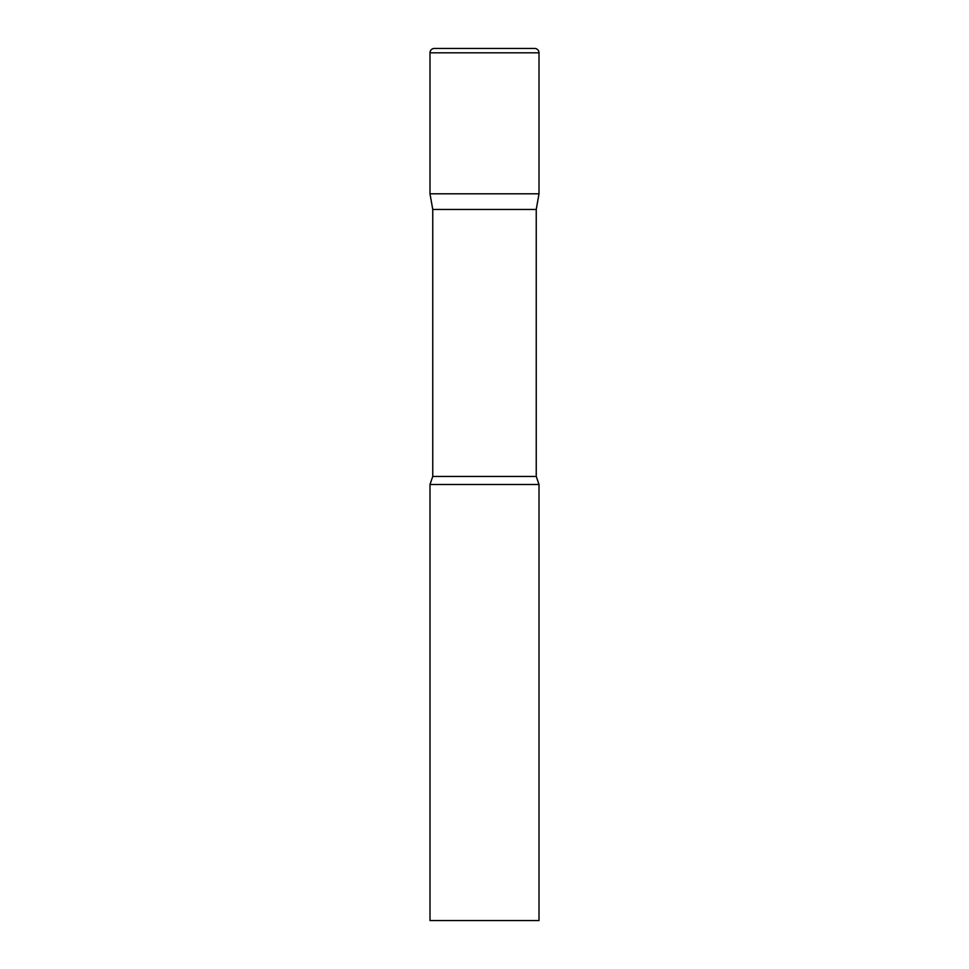 <?xml version="1.0" encoding="UTF-8"?>
<svg xmlns="http://www.w3.org/2000/svg" width="969" height="969" viewBox="0 0 969 969"><rect width="100%" height="100%" fill="white"/><g stroke="black" fill="none" stroke-linecap="round" stroke-linejoin="round"><path stroke-width="0.73" stroke-dasharray="4.84 3.63" d="M534.646 48.45L434.354 48.45M539.006 193.8L429.994 193.8L539.006 193.8M432.755 209.461L536.245 209.461M429.994 484.5L539.006 484.5M429.994 920.55L539.006 920.55M539.006 52.81L429.994 52.81M432.755 476.457L536.245 476.457"/><path stroke-width="1.45" d="M536.245 209.461L536.245 476.457L432.755 476.457L432.755 209.461L536.245 209.461L539.006 193.8L429.994 193.8L539.006 193.8L539.006 52.81A4.361 4.361 0 0 0 534.646 48.45L434.354 48.45A4.361 4.361 0 0 0 429.994 52.81L539.006 52.81M432.755 209.461L429.994 193.8L429.994 52.81M484.5 484.5L429.994 484.5L429.994 920.55L539.006 920.55L539.006 484.5L484.5 484.5M432.755 476.457L429.994 484.5M536.245 476.457L539.006 484.5"/></g></svg>
